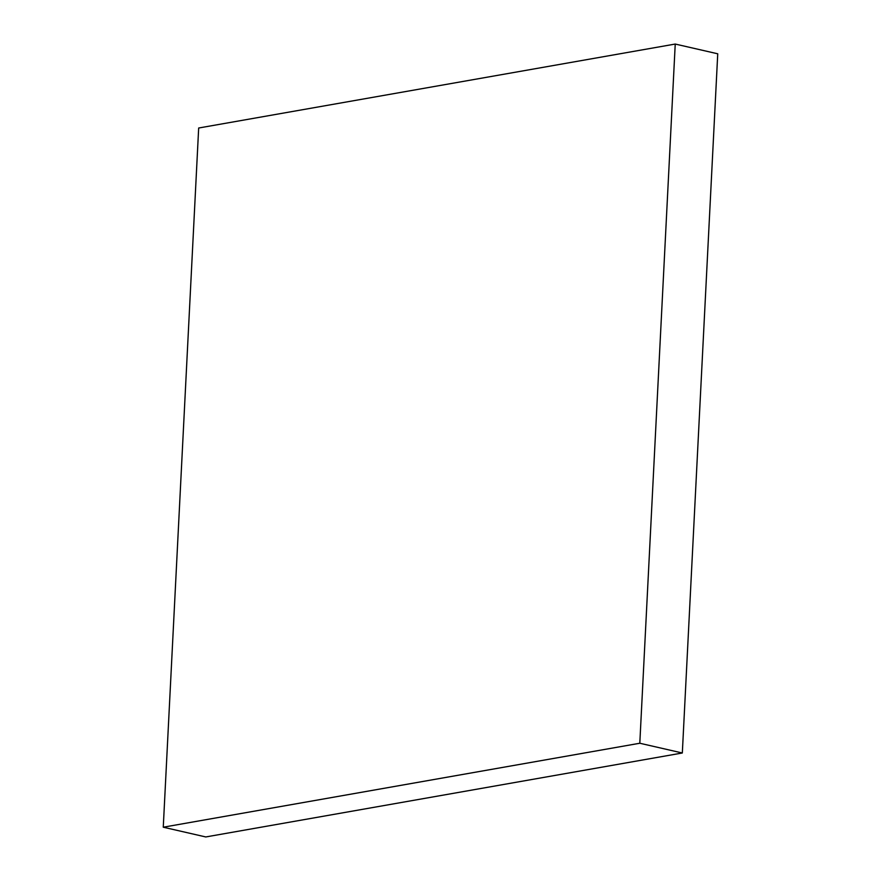 <?xml version="1.0" encoding="UTF-8"?>
<svg xmlns="http://www.w3.org/2000/svg" width="881" height="881" viewBox="0 0 881 881"><rect width="100%" height="100%" fill="white"/><g stroke="black" fill="none" stroke-linecap="round" stroke-linejoin="round"><path stroke-width="1.32" d="M639.804 743.245L163.26 827.204L198.677 128.009L675.231 44.05L639.804 743.245L682.323 752.991L717.74 53.796L675.231 44.05M682.323 752.991L205.769 836.95L163.26 827.204"/></g></svg>
